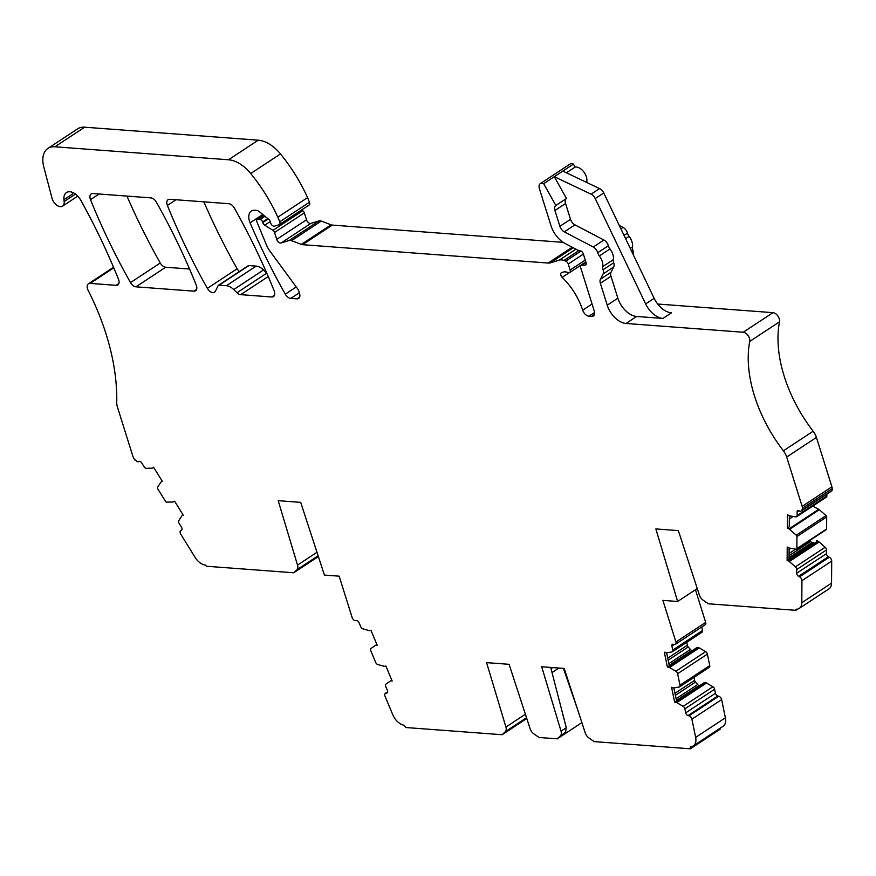 <?xml version="1.0" encoding="UTF-8"?>
<svg xmlns="http://www.w3.org/2000/svg" width="876" height="876" viewBox="0 0 876 876"><rect width="100%" height="100%" fill="white"/><g stroke="black" fill="none" stroke-linecap="round" stroke-linejoin="round"><path stroke-width="1.31" d="M153.256 467.642L153.201 467.675A2.562 1.566 -123.4 0 1 153.136 467.718L152.555 468.036A2.562 1.566 -123.4 0 1 152.063 468.167L146.358 468.331A2.562 1.566 -123.4 0 1 144.124 466.777L141.715 462.878A2.562 1.566 -123.4 0 0 138.999 461.455L138.627 461.663A2.562 1.566 -123.4 0 1 136.152 460.601A1.281 0.777 -123.4 0 0 134.915 460.064L133.765 458.214A5.387 3.285 -123.4 0 1 132.9 456.33L117.428 406.979A12.833 7.818 -123.4 0 1 116.727 402.445A192.49 117.22 -123.4 0 0 112.511 358.755A192.49 117.22 -123.4 0 0 88.104 290.306A6.417 3.909 -123.4 0 1 88.421 283.802A6.417 3.909 -123.4 0 1 90.14 283.397L116.081 285.335A6.417 3.909 -123.4 0 0 117.8 284.93A6.417 3.909 -123.4 0 0 118.49 279.236A449.147 273.498 -123.4 0 0 80.844 200.33A12.833 7.818 -123.4 0 0 66.445 192.556A12.833 7.818 -123.4 0 0 63.959 199.651L64.167 201.535A8.344 5.081 -123.4 0 1 62.546 206.145A8.344 5.081 -123.4 0 1 52.034 198.25L43.8 166.987A25.667 15.626 -123.4 0 1 47.939 148.394A25.667 15.626 -123.4 0 1 54.892 146.785L228.483 159.771A32.084 19.535 -123.4 0 1 250.722 173.525A121.917 74.241 -123.4 0 1 277.812 217.204L279.74 221.803A3.208 1.949 -123.4 0 1 279.367 224.595A3.208 1.949 -123.4 0 1 279.061 224.749L274.429 226.161A3.208 1.949 -123.4 0 1 270.75 223.161L270.213 221.431A2.562 1.566 -123.4 0 0 268.954 219.569L259.548 211.806A6.417 3.909 -123.4 0 0 256.427 210.382L254.774 210.262A12.833 7.818 -123.4 0 0 251.335 211.072A12.833 7.818 -123.4 0 0 250.109 222.822A449.147 273.498 -123.4 0 0 285.302 294.172A6.417 3.909 -123.4 0 0 290.755 298.398L296.898 298.858A6.417 3.909 -123.4 0 0 298.617 298.453A6.417 3.909 -123.4 0 0 299.537 293.427L298.924 291.478A6.417 3.909 -123.4 0 0 297.424 288.543L270.027 251.259A19.25 11.716 -123.4 0 1 266.348 244.754L256.909 221.858A2.562 1.566 -123.4 0 1 257.172 219.547A2.562 1.566 -123.4 0 1 257.862 219.383L260.084 219.547A2.562 1.566 -123.4 0 1 262.581 221.989L262.767 222.57A3.208 1.949 -123.4 0 0 264.749 225.198L272.973 230.344A2.562 1.566 -123.4 0 1 274.56 232.458L276.728 239.378A3.854 2.343 -123.4 0 0 281.141 242.97L289.222 240.495A6.417 3.909 -123.4 0 1 291.522 240.67L301.322 244.393A6.417 3.909 -123.4 0 0 302.548 244.678L548.201 263.052A12.833 7.818 -123.4 0 0 550.391 262.833L559.326 260.106A12.833 7.818 -123.4 0 1 563.936 260.446L565.71 261.125A3.208 1.949 -123.4 0 1 568.239 264.026L570.123 270.049A3.208 1.949 -123.4 0 1 569.663 272.567A3.208 1.949 -123.4 0 1 568.097 272.589A12.833 7.818 -123.4 0 0 562.94 272.162L561.615 272.611A3.208 1.949 -123.4 0 0 561.341 272.754A3.208 1.949 -123.4 0 0 562.173 277.353A51.334 31.262 -123.4 0 1 582.693 310.181A6.417 3.909 -123.4 0 0 588.935 316.203L591.607 316.4A6.417 3.909 -123.4 0 0 593.326 315.995A6.417 3.909 -123.4 0 0 594.257 310.969L580.777 267.968A3.208 1.949 -123.4 0 1 581.237 265.45A3.208 1.949 -123.4 0 1 581.96 265.242L584.84 265.231A3.208 1.949 -123.4 0 0 585.562 265.023A3.208 1.949 -123.4 0 0 586.022 262.504L583.317 253.854A3.208 1.949 -123.4 0 0 580.186 250.81L579.343 250.744A3.208 1.949 -123.4 0 1 578.412 250.459L565.184 243.539A20.531 12.505 -123.4 0 1 551.048 225.844L539.397 188.647A6.417 3.909 -123.4 0 1 540.317 183.621A6.417 3.909 -123.4 0 1 543.678 183.686L555.844 205.466A6.417 3.909 -123.4 0 0 554.935 210.492L559.895 226.326A6.417 3.909 -123.4 0 0 564.319 231.855L593.271 247.01A6.417 3.909 -123.4 0 1 597.739 252.726A6.417 3.909 -123.4 0 0 599.37 255.934A11.552 7.03 -123.4 0 1 602.721 266.632A6.417 3.909 -123.4 0 0 603.082 269.742A6.417 3.909 -123.4 0 1 603.093 273.947L613.715 266.95A6.417 3.909 -123.4 0 0 613.704 262.745L603.082 269.742M308.812 205.159A3.208 1.949 -123.4 0 0 309.129 205.006A3.208 1.949 -123.4 0 0 309.491 202.214L307.575 197.615A121.917 74.241 -123.4 0 0 280.473 153.935A32.084 19.535 -123.4 0 0 258.245 140.182L84.654 127.195A25.667 15.626 -123.4 0 0 77.701 128.816L47.939 148.394M301.53 210.01L302.735 210.755L272.973 230.344M563.191 242.356L332.3 225.088A6.417 3.909 -123.4 0 1 331.084 224.814L321.284 221.081A6.417 3.909 -123.4 0 0 318.984 220.905L310.903 223.38A3.854 2.343 -123.4 0 1 306.49 219.788L304.322 212.868A2.562 1.566 -123.4 0 0 302.735 210.755M586.602 182.416A10.271 6.252 -123.4 0 0 583.854 171.959A10.271 6.252 -123.4 0 0 575.105 167.086L573.43 164.097A6.417 3.909 -123.4 0 0 570.079 164.042L540.317 183.621M619.277 225.45L623.033 227.421L620.887 228.822M632.976 254.084A6.417 3.909 -123.4 0 0 632.833 250.153A6.417 3.909 -123.4 0 1 632.483 247.043A11.552 7.03 -123.4 0 0 629.132 236.345A6.417 3.909 -123.4 0 1 627.501 233.136A6.417 3.909 -123.4 0 0 623.033 227.421M657.679 304.038L772.982 312.655L743.22 332.245A6.417 3.909 -123.4 0 1 748.082 335.552A6.417 3.909 -123.4 0 1 749.747 341.421A113.365 69.029 -123.4 0 0 758.441 407.066A113.365 69.029 -123.4 0 0 783.396 450.811A12.833 7.818 -123.4 0 1 786.681 457.031L802.142 506.383A5.387 3.285 -123.4 0 1 802.438 508.222L802.427 509.985A1.281 0.777 -123.4 0 0 801.474 510.358A2.562 1.566 -123.4 0 1 800.992 511.168A2.562 1.566 -123.4 0 1 799.569 511.102L799.043 510.828A2.562 1.566 -123.4 0 0 797.62 510.763A2.562 1.566 -123.4 0 0 797.105 511.902L797.083 515.614A2.562 1.566 -123.4 0 1 796.58 516.752A2.562 1.566 -123.4 0 1 795.747 516.895L789.659 515.855A2.562 1.566 -123.4 0 1 789.068 515.646L788.247 515.219A2.562 1.566 -123.4 0 1 787.447 514.617L787.36 528.053L788.969 528.907A2.562 1.566 -123.4 0 1 789.572 529.312L796.284 535.203A1.281 0.777 -123.4 0 1 796.941 536.539L796.864 548.595A1.281 0.777 -123.4 0 1 796.185 549.241L789.44 548.08A2.562 1.566 -123.4 0 1 788.849 547.872L787.228 547.029L787.13 560.476A2.562 1.566 -123.4 0 1 787.929 560.706L788.75 561.133A2.562 1.566 -123.4 0 1 789.353 561.538L795.408 566.849A2.562 1.566 -123.4 0 1 796.722 569.52L796.689 573.243A2.562 1.566 -123.4 0 0 798.605 576.32L799.558 576.824A3.208 1.949 -123.4 0 1 801.945 580.678L801.803 602.721A12.833 7.818 -123.4 0 1 799.24 608.404A12.833 7.818 -123.4 0 1 796.273 609.236A1.281 0.777 -123.4 0 0 795.791 610.32L708.323 603.783L703.056 600.115A6.417 3.909 -123.4 0 1 699.42 595.143L678.342 530.615L655.85 528.929L677.63 601.483L662.902 600.388L675.987 642.196A3.208 1.949 -123.4 0 1 675.418 644.309A3.208 1.949 -123.4 0 1 674.235 644.462L673.305 644.232A2.562 1.566 -123.4 0 0 672.363 644.353A2.562 1.566 -123.4 0 0 671.903 646.05L672.746 650.091A2.562 1.566 -123.4 0 1 672.286 651.788A2.562 1.566 -123.4 0 1 671.903 651.93L666.494 652.828A2.562 1.566 -123.4 0 1 665.935 652.795L665.136 652.609A2.562 1.566 -123.4 0 1 664.326 652.215L667.392 667.063A2.562 1.566 -123.4 0 1 668.125 667.041L697.876 647.452A2.562 1.566 -123.4 0 0 696.935 647.572A2.562 1.566 -123.4 0 0 696.694 647.802M802.427 509.985L832.189 490.396L832.2 488.633A5.387 3.285 -123.4 0 0 831.904 486.804L816.432 437.442A12.833 7.818 -123.4 0 0 813.158 431.222A113.365 69.029 -123.4 0 1 788.192 387.477A113.365 69.029 -123.4 0 1 779.509 321.831A6.417 3.909 -123.4 0 0 777.833 315.962A6.417 3.909 -123.4 0 0 772.982 312.655M800.992 511.168L830.755 491.578A2.562 1.566 -123.4 0 0 831.149 491.086M796.58 516.752L826.331 497.163A2.562 1.566 -123.4 0 0 826.845 496.024L826.856 494.141M812.687 506.153L818.731 509.317L788.969 528.907M825.948 529.651A1.281 0.777 -123.4 0 0 826.615 529.005L826.703 516.95A1.281 0.777 -123.4 0 0 826.046 515.614L819.323 509.722A2.562 1.566 -123.4 0 0 818.731 509.317M809.402 540.744A2.562 1.566 -123.4 0 0 810.453 541.631L812.107 542.496A2.562 1.566 -123.4 0 0 813.465 542.594L789.046 558.965M799.24 608.404L829.003 588.814A12.833 7.818 -123.4 0 0 831.554 583.131L831.707 561.089A3.208 1.949 -123.4 0 0 829.32 557.235L828.357 556.731A2.562 1.566 -123.4 0 1 826.451 553.654L826.473 549.931A2.562 1.566 -123.4 0 0 825.159 547.259L819.104 541.959A2.562 1.566 -123.4 0 0 818.512 541.543L817.691 541.116A2.562 1.566 -123.4 0 0 816.333 541.007M675.418 644.309L705.18 624.719A3.208 1.949 -123.4 0 0 705.738 622.606L695.467 589.745M701.775 626.964L702.497 630.501L672.746 650.091M701.654 632.352A2.562 1.566 -123.4 0 0 702.048 632.198A2.562 1.566 -123.4 0 0 702.497 630.501M686.773 642.25L687.386 645.229A2.562 1.566 -123.4 0 0 688.262 646.959L690.398 649.445A2.562 1.566 -123.4 0 0 691.854 650.43L692.401 650.561M684.868 708.815L714.63 689.226L715.462 693.266L685.7 712.856L684.868 708.815A2.562 1.566 -123.4 0 0 683.138 706.352L676.765 702.596A2.562 1.566 -123.4 0 0 676.163 702.344L675.363 702.147A2.562 1.566 -123.4 0 0 674.64 702.169L671.574 687.321A2.562 1.566 -123.4 0 0 672.385 687.715L673.184 687.901A2.562 1.566 -123.4 0 0 673.743 687.934L679.152 687.036A2.562 1.566 -123.4 0 0 679.535 686.893A2.562 1.566 -123.4 0 0 679.995 685.196L677.619 673.71L707.381 654.12A2.562 1.566 -123.4 0 0 705.64 651.656L699.278 647.901A2.562 1.566 -123.4 0 0 698.676 647.649L697.876 647.452M707.381 654.12L709.746 665.607L679.995 685.196M708.903 667.446A2.562 1.566 -123.4 0 0 709.297 667.304A2.562 1.566 -123.4 0 0 709.746 665.607M694.022 677.356L694.635 680.334A2.562 1.566 -123.4 0 0 695.511 682.065L697.646 684.55A2.562 1.566 -123.4 0 0 699.103 685.536L699.65 685.667M714.63 689.226A2.562 1.566 -123.4 0 0 712.889 686.762L706.527 683.006A2.562 1.566 -123.4 0 0 705.925 682.754L705.125 682.557A2.562 1.566 -123.4 0 0 704.184 682.678A2.562 1.566 -123.4 0 0 703.943 682.908M715.462 693.266A2.562 1.566 -123.4 0 0 717.794 695.993L718.725 696.212L688.963 715.802L688.032 715.582L717.794 695.993M581.883 722.623L557.235 738.84L560.41 735.818A6.417 3.909 -123.4 0 0 561.034 731.153L541.697 666.756L564.188 668.432L585.267 732.971A6.417 3.909 -123.4 0 0 588.902 737.942L594.18 741.611L690.376 748.805A2.562 1.566 -123.4 0 1 690.737 746.79A2.562 1.566 -123.4 0 1 691.175 746.637A12.833 7.818 -123.4 0 0 693.376 745.848L723.127 726.259A12.833 7.818 -123.4 0 0 725.394 717.805L721.638 699.617A3.208 1.949 -123.4 0 0 718.725 696.212M719.984 728.328A2.562 1.566 -123.4 0 0 720.127 729.215L690.376 748.805M203.845 201.83A449.147 273.498 -123.4 0 0 237.144 268.757A6.417 3.909 -123.4 0 0 239.411 271.516M237.002 292.737L266.764 273.148L263.501 269.972A12.833 7.818 -123.4 0 0 256.142 266.118L248.883 265.581A2.562 1.566 -123.4 0 0 248.193 265.735L218.431 285.324A2.562 1.566 -123.4 0 0 218.069 285.751L215.452 291.128A6.417 3.909 -123.4 0 1 214.554 292.168A6.417 3.909 -123.4 0 1 207.382 288.346A449.147 273.498 -123.4 0 1 167.393 205.4A6.417 3.909 -123.4 0 1 168.072 199.695A6.417 3.909 -123.4 0 1 169.791 199.29L228.844 203.703A6.417 3.909 -123.4 0 1 234.286 207.941A449.147 273.498 -123.4 0 1 274.188 290.876A6.417 3.909 -123.4 0 1 273.498 296.581A6.417 3.909 -123.4 0 1 271.779 296.986L240.681 294.654A6.417 3.909 -123.4 0 1 237.002 292.737L233.739 289.562A12.833 7.818 -123.4 0 0 226.391 285.707L219.12 285.16A2.562 1.566 -123.4 0 0 218.431 285.324M126.954 196.082A449.147 273.498 -123.4 0 0 160.264 263.008A6.417 3.909 -123.4 0 0 165.706 267.235L189.555 269.02M600.367 283.276L610.988 276.279A6.417 3.909 -123.4 0 1 611.032 272.272L600.41 279.258A6.417 3.909 -123.4 0 0 600.367 283.276L607.232 305.187A19.25 11.716 -123.4 0 0 626.012 323.474L743.22 332.245M600.41 279.258L603.093 273.947M153.201 467.675A2.562 1.566 -123.4 0 0 153.585 467.204L162.301 481.307L161.151 481.942A2.562 1.566 -123.4 0 0 161.096 481.986A2.562 1.566 -123.4 0 0 160.801 482.293L157.538 487.428A1.281 0.777 -123.4 0 0 157.702 488.731L165.531 501.379A1.281 0.777 -123.4 0 0 166.648 502.156L172.977 501.981A2.562 1.566 -123.4 0 0 173.47 501.849L174.62 501.214L183.336 515.307A2.562 1.566 -123.4 0 0 182.657 515.427L182.066 515.756A2.562 1.566 -123.4 0 0 182.011 515.789A2.562 1.566 -123.4 0 0 181.715 516.095L178.77 520.738A2.562 1.566 -123.4 0 0 179.109 523.333L181.518 527.232A2.562 1.566 -123.4 0 1 181.562 530.133A2.562 1.566 -123.4 0 1 181.496 530.166L180.817 530.549A3.208 1.949 -123.4 0 0 180.741 530.593A3.208 1.949 -123.4 0 0 180.784 534.229L195.085 557.344A12.833 7.818 -123.4 0 0 205.061 565.02A1.281 0.777 -123.4 0 1 206.265 566.235L293.734 572.773L296.909 569.739A6.417 3.909 -123.4 0 0 297.522 565.086L278.196 500.678L300.687 502.364L324.427 575.072L339.154 576.167L352.283 617.985A3.208 1.949 -123.4 0 0 355.568 620.624L356.401 620.537A2.562 1.566 -123.4 0 1 359.029 622.65L360.748 626.756A2.562 1.566 -123.4 0 0 362.806 628.815L369.059 630.589A2.562 1.566 -123.4 0 0 369.617 630.632L370.329 630.556A2.562 1.566 -123.4 0 0 370.778 630.402A2.562 1.566 -123.4 0 0 370.931 630.271L377.238 645.36A2.562 1.566 -123.4 0 0 376.472 645.229L375.76 645.316A2.562 1.566 -123.4 0 0 375.311 645.47A2.562 1.566 -123.4 0 0 375.289 645.481L371.03 648.437A2.562 1.566 -123.4 0 0 370.789 650.758L375.684 662.442A2.562 1.566 -123.4 0 0 377.742 664.501L383.984 666.264A2.562 1.566 -123.4 0 0 384.553 666.318L385.265 666.231A2.562 1.566 -123.4 0 0 385.703 666.078A2.562 1.566 -123.4 0 0 385.867 665.946L392.174 681.035A2.562 1.566 -123.4 0 0 391.397 680.915L390.696 680.991A2.562 1.566 -123.4 0 0 390.247 681.145A2.562 1.566 -123.4 0 0 390.225 681.167L385.955 684.123A2.562 1.566 -123.4 0 0 385.725 686.445L387.444 690.551A2.562 1.566 -123.4 0 1 387.192 692.883A2.562 1.566 -123.4 0 1 386.743 693.047L385.911 693.135A3.208 1.949 -123.4 0 0 385.352 693.332A3.208 1.949 -123.4 0 0 385.035 696.256L392.776 714.739A12.833 7.818 -123.4 0 0 403.387 725.109A2.562 1.566 -123.4 0 1 405.621 727.507L502.123 734.723L505.299 731.69A6.417 3.909 -123.4 0 0 505.923 727.036L486.585 662.628L509.087 664.315L530.155 728.843A6.417 3.909 -123.4 0 0 533.791 733.825L539.068 737.482L557.235 738.84M693.376 745.848A12.833 7.818 -123.4 0 0 695.643 737.395L691.887 719.196A3.208 1.949 -123.4 0 0 688.963 715.802M685.7 712.856A2.562 1.566 -123.4 0 0 688.032 715.582M677.619 673.71A2.562 1.566 -123.4 0 0 675.889 671.246L669.516 667.49A2.562 1.566 -123.4 0 0 668.914 667.238L668.125 667.041M92.911 193.541A6.417 3.909 -123.4 0 0 91.192 193.946A6.417 3.909 -123.4 0 0 90.502 199.651A449.147 273.498 -123.4 0 0 130.502 282.598A6.417 3.909 -123.4 0 0 135.944 286.824L193.826 291.15A6.417 3.909 -123.4 0 0 195.556 290.755A6.417 3.909 -123.4 0 0 196.235 285.05A449.147 273.498 -123.4 0 0 156.344 202.115A6.417 3.909 -123.4 0 0 150.891 197.877L92.911 193.541M673.863 687.912L676.557 700.909L674.64 702.169M666.625 652.806L669.308 665.804L667.392 667.063M705.695 622.409L675.933 641.998M697.263 588.562L677.63 601.483M797.686 609.083L795.791 610.32M789.123 548.004L789.046 559.216L787.13 560.476M789.342 515.767L789.265 526.794L787.36 528.053M610.988 276.279L617.854 298.19A19.25 11.716 -123.4 0 0 636.633 316.477L662.935 318.448A19.25 11.716 -123.4 0 1 645.645 303.928L595.231 198.567A6.417 3.909 -123.4 0 0 591.081 194.187L554.3 176.689L543.678 183.686M575.105 167.086L566.411 172.802M662.935 318.448L671.443 312.852A19.25 11.716 -123.4 0 1 654.153 298.322L603.739 192.972A6.417 3.909 -123.4 0 0 599.589 188.581L562.808 171.094L573.43 164.097M309.491 202.214L279.74 221.803M307.575 197.615L277.812 217.204M318.371 556.523L293.734 572.773M526.783 718.495L502.123 734.723M611.032 272.272L613.715 266.95M555.844 205.466L566.476 198.469A6.417 3.909 -123.4 0 0 565.567 203.495L570.528 219.329A6.417 3.909 -123.4 0 0 574.941 224.858L603.893 240.013A6.417 3.909 -123.4 0 1 608.371 245.729A6.417 3.909 -123.4 0 0 609.992 248.937A11.552 7.03 -123.4 0 1 613.353 259.635A6.417 3.909 -123.4 0 0 613.704 262.745M566.476 198.469L554.3 176.689L562.808 171.094M72.401 192.348A12.833 7.818 -123.4 0 0 72.467 194.056L63.959 199.651M562.184 735.588L565.48 732.478L566.279 727.704L550.697 667.424M577.853 710.25L563.421 668.377M113.792 267.837L90.14 283.397M725.394 717.805L695.643 737.395M691.887 719.196L721.638 699.617M712.889 686.762L683.138 706.352M676.765 702.596L706.527 683.006M705.925 682.754L676.163 702.344M675.363 702.147L705.125 682.557M676.458 700.439L699.103 685.536M697.646 684.55L676.097 698.73M675.396 695.303L695.511 682.065M694.635 680.334L674.98 693.277M705.64 651.656L675.889 671.246M669.516 667.49L699.278 647.901M698.676 647.649L668.914 667.238M669.209 665.333L691.854 650.43M690.398 649.445L668.859 663.625M668.147 660.197L688.262 646.959M687.386 645.229L667.731 658.172M671.903 646.05L674.29 644.473M831.554 583.131L801.803 602.721M831.707 561.089L801.945 580.678M829.32 557.235L799.558 576.824M828.357 556.731L798.605 576.32M826.451 553.654L796.689 573.243M826.473 549.931L796.722 569.52M825.159 547.259L795.408 566.849M819.104 541.959L789.353 561.538M818.512 541.543L788.75 561.133M817.691 541.116L787.929 560.706M813.465 542.594L789.057 558.669M812.107 542.496L789.057 557.662M810.453 541.631L789.068 555.702M795.671 549.153L789.09 553.479M790.886 548.332L789.112 549.493M826.615 529.005L796.864 548.595M826.703 516.95L796.941 536.539M826.046 515.614L796.284 535.203M819.323 509.722L789.572 529.312M793.24 516.468L789.32 519.041M790.568 516.008L789.331 516.818M826.845 496.024L797.083 515.614M798.868 510.741L797.105 511.902M802.186 509.898L801.474 510.358M832.2 488.633L802.438 508.222M831.904 486.804L802.142 506.383M816.432 437.442L786.681 457.031M813.158 431.222L783.396 450.811M779.509 321.831L749.747 341.421M626.012 323.474L636.633 316.477M632.833 250.153L631.519 251.029M632.483 247.043L630.293 248.477M629.132 236.345L625.595 238.666M627.501 233.136L624.04 235.414M586.033 264.442L584.84 265.231M586.044 262.559L581.96 265.242M594.377 314.572L591.607 316.4M594.574 312.491L588.935 316.203M592.067 304.005L582.693 310.181M569.159 272.754L562.173 277.353M585.267 260.084L570.123 270.049M583.383 254.062L568.239 264.026M581.018 251.051L565.71 261.125M578.839 250.645L563.936 260.446M575.937 249.167L559.326 260.106M573.265 247.766L550.391 262.833M572.236 247.229L548.201 263.052M332.3 225.088L302.548 244.678M331.084 224.814L301.322 244.393M321.284 221.081L291.522 240.67M318.984 220.905L289.222 240.495M310.903 223.38L281.141 242.97M306.49 219.788L276.728 239.378M304.322 212.868L274.56 232.458M270.257 221.573L264.749 225.198M268.231 218.967L262.767 222.57M267.76 218.584L262.581 221.989M265.001 216.306L260.084 219.547M263.906 215.408L257.862 219.383M299.669 297.041L296.898 298.858M299.329 292.759L290.755 298.398M296.263 286.967L285.302 294.172M262.789 214.478L250.109 222.822M280.473 153.935L250.722 173.525M258.245 140.182L228.483 159.771M84.654 127.195L54.892 146.785M75.478 194.089L64.167 201.535M118.851 283.517L116.081 285.335M183.172 515.033L182.066 515.756M318.13 555.778L296.909 569.739M316.992 552.274L297.522 565.086M377.03 644.856L376.472 645.229M375.76 645.316L376.91 644.55M376.866 644.451L375.333 645.459L376.866 644.451M391.966 680.543L391.397 680.915M390.696 680.991L391.846 680.236M391.791 680.126L390.258 681.134L391.791 680.126M387.52 692.533L386.743 693.047M385.911 693.135L387.696 691.963M526.52 717.729L505.299 731.69M525.381 714.225L505.923 727.036M268.231 276.531L240.681 294.654M263.501 269.972L233.739 289.562M256.142 266.118L226.391 285.707M248.883 265.581L219.12 285.16M237.144 268.757L207.382 288.346M175.977 199.75L167.393 205.4M274.549 295.157L271.779 296.986M196.607 289.332L193.826 291.15M165.706 267.235L135.944 286.824M160.264 263.008L130.502 282.598M99.097 194.001L90.502 199.651M617.854 298.19L607.232 305.187M613.353 259.635L602.721 266.632M609.992 248.937L599.37 255.934M608.371 245.729L597.739 252.726M603.893 240.013L593.271 247.01M564.319 231.855L574.941 224.858M570.528 219.329L559.895 226.326M554.935 210.492L565.567 203.495M565.48 732.478L560.41 735.818M566.279 727.704L561.034 731.153M654.153 298.322L645.645 303.928M599.589 188.581L591.081 194.187M552.022 672.571L558.91 668.038M603.739 192.972L595.231 198.567M552.745 667.578L551.026 668.716M113.541 267.268L88.421 283.802M704.184 682.678L676.546 700.877M709.297 667.304L679.535 686.893M696.935 647.572L669.297 665.771M702.048 632.198L672.286 651.788M826.364 529.575L796.602 549.164M585.967 262.34L581.237 265.45M585.836 261.913L569.663 272.567M263.709 215.244L257.172 219.547M309.129 205.006L279.367 224.595M77.767 196.125L62.546 206.145M183.161 515.033L182.011 515.789M387.707 691.788L385.352 693.332"/></g></svg>
